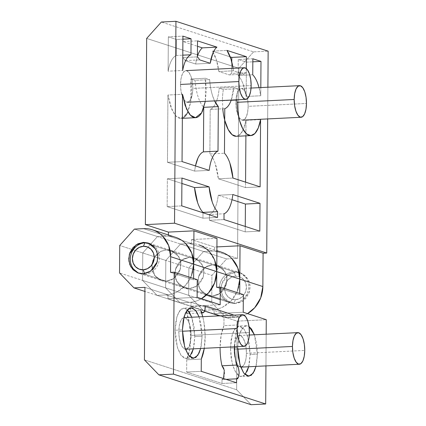 <?xml version="1.0" encoding="UTF-8"?>
<svg xmlns="http://www.w3.org/2000/svg" width="426" height="426" viewBox="0 0 426 426"><rect width="100%" height="100%" fill="white"/><g stroke="black" fill="none" stroke-linecap="round" stroke-linejoin="round"><path stroke-width="0.32" stroke-dasharray="2.13 1.6" d="M223.362 89.487A31.646 12.21 87.2 0 0 222.42 100.728L231.148 100.296L222.42 100.728A31.646 12.21 -92.8 0 1 223.362 89.487L219.193 88.134L233.773 87.415L237.942 88.762L223.362 89.487L219.193 88.134L233.773 87.415L237.942 88.762A31.646 12.21 87.2 0 0 237 99.79A31.646 12.21 -92.8 0 1 237.942 88.762L223.362 89.487M166.475 249.833L189.527 257.293L182.12 259.823L175.464 269.243L174.964 275.872L176.955 281.831L184.543 288.029L189.309 288.658L166.257 281.192L161.491 280.564L154.665 275.531L151.848 264.913L154.665 275.531L161.491 280.564L166.257 281.192L160.687 280.276L155.98 277.113L152.854 272.182L151.789 266.234L152.939 260.18L156.134 254.934L160.89 251.303L166.475 249.833L172.051 250.749L176.753 253.912L179.879 258.843L180.949 264.791L179.799 270.845L176.598 276.091L171.848 279.722L166.257 281.192L189.309 288.658L194.895 287.188L199.65 283.556L202.845 278.311L204.001 272.257L202.93 266.309L199.805 261.378L195.097 258.215L189.527 257.293L183.941 258.763L179.186 262.4L175.991 267.64L174.841 273.7L175.906 279.642L179.032 284.573L183.739 287.742L189.309 288.658L196.716 286.128L203.378 276.708L203.873 270.079L201.881 264.12L194.293 257.922L189.527 257.293L166.475 249.833L171.241 250.456L178.829 256.66L180.821 262.613L180.326 269.243L173.664 278.663L166.257 281.192L143.205 273.732L166.257 281.192L173.664 278.663L180.326 269.243L180.821 262.613L178.829 256.66L171.241 250.456L166.475 249.833L160.549 251.478L154.249 257.49L160.549 251.478L166.475 249.833L144.962 242.863L166.475 249.833L172.051 250.749L176.753 253.912L179.879 258.843L180.949 264.791L179.799 270.845L176.598 276.091L171.848 279.722L166.257 281.192L160.687 280.276L155.98 277.113L152.854 272.182L151.789 266.234L152.939 260.18L156.134 254.934L160.89 251.303L166.475 249.833M212.579 264.759L235.631 272.225L228.224 274.754L221.563 284.169L221.067 290.804L223.059 296.757L230.647 302.955L235.413 303.584L212.361 296.123L207.595 295.495L200.007 289.297L198.015 283.338L198.511 276.708L205.172 267.288L212.579 264.759L217.345 265.387L224.933 271.586L226.925 277.539L226.424 284.174L219.768 293.589L212.361 296.123L235.413 303.584L242.82 301.054L249.476 291.634L249.971 285.005L247.98 279.046L240.397 272.848L235.631 272.225L212.579 264.759L218.149 265.675L222.857 268.843L225.982 273.774L227.047 279.717L225.897 285.777L222.702 291.017L217.947 294.654L212.361 296.123L206.791 295.202L202.084 292.039L198.958 287.108L197.888 281.16L199.043 275.105L202.238 269.86L206.993 266.229L212.579 264.759L205.172 267.288L198.511 276.708L198.015 283.338L200.007 289.297L207.595 295.495L212.361 296.123L189.309 288.658L184.543 288.029L176.955 281.831L174.964 275.872L175.464 269.243L182.12 259.823L189.527 257.293L212.579 264.759L218.149 265.675L222.857 268.843L225.982 273.774L227.047 279.717L225.897 285.777L222.702 291.017L217.947 294.654L212.361 296.123L206.791 295.202L202.084 292.039L198.958 287.108L197.888 281.16L199.043 275.105L202.238 269.86L206.993 266.229L212.579 264.759L189.527 257.293L183.941 258.763L179.186 262.4L175.991 267.64L174.841 273.7L175.906 279.642L179.032 284.573L183.739 287.742L189.309 288.658L194.895 287.188L199.65 283.556L202.845 278.311L204.001 272.257L202.93 266.309L199.805 261.378L195.097 258.215L189.527 257.293L194.293 257.922L201.881 264.12L203.873 270.079L203.378 276.708L196.716 286.128L189.309 288.658L212.361 296.123L219.768 293.589L226.424 284.174L226.925 277.539L224.933 271.586L217.345 265.387L212.579 264.759M267.672 118.923L267.895 87.224L267.672 118.923M243.944 74.204L233.432 70.801L233.081 68.298A31.646 12.21 -92.8 0 1 233.432 70.801L218.852 71.525L229.364 74.928L243.944 74.204L233.432 70.801L218.852 71.525A31.646 12.21 87.2 0 0 212.404 51.12L226.983 50.401L212.404 51.12L216.381 59.832L218.852 71.525L229.364 74.928L243.944 74.204A31.646 12.21 -92.8 0 1 246.276 72.681A31.646 12.21 87.2 0 0 243.944 74.204M246.308 68.554L246.276 72.681L231.696 73.4A31.646 12.21 87.2 0 0 229.364 74.928A31.646 12.21 -92.8 0 1 231.696 73.4L231.776 61.962L231.696 73.4L246.276 72.681L246.308 68.554M259.072 87.66A31.646 12.21 -92.8 0 1 260.749 95.754L260.808 87.575L260.749 95.754L259.077 87.66M231.227 100.073L233.773 87.415A31.646 12.21 -92.8 0 1 231.227 100.073M205.486 78.256L209.656 79.603C210.071 85.589 211.056 91.01 212.617 95.877L214.56 100.898A31.646 12.21 -92.8 0 1 209.656 79.603L195.076 80.328L190.907 78.975L205.486 78.256L209.656 79.603L195.076 80.328A31.646 12.21 87.2 0 0 203.74 107.331L203.74 107.331C201.498 105.041 199.597 101.463 198.037 96.596C196.477 91.734 195.491 86.308 195.076 80.328L190.907 78.975L205.486 78.256L205.316 101.356L206.264 90.52L205.486 78.256M193.708 264.157A29.671 27.083 107.9 0 1 166.161 294.914L157.05 295.367L167.982 294.824L167.956 298.743L191.008 306.209L191.034 302.29L180.102 302.827L165.629 287.87L165.82 260.43L180.512 244.023L157.46 236.563L168.398 236.02L191.444 243.486L180.512 244.023L165.82 260.43L165.629 287.87L180.102 302.827L189.213 302.38A29.671 27.083 -72.1 0 0 201.418 298.695L199.693 299.622C196.333 301.278 192.84 302.199 189.213 302.38L166.161 294.914L189.213 302.38L180.102 302.827L157.05 295.367L180.102 302.827L165.629 287.87L142.577 280.404L165.629 287.87L165.82 260.43L142.769 252.964L165.82 260.43L180.512 244.023L191.444 243.486L168.398 236.02L168.403 234.987L168.398 236.02L157.46 236.563L203.564 251.489L214.496 250.946L237.548 258.412L226.616 258.955L203.564 251.489L226.616 258.955L211.924 275.356L211.733 302.795L226.201 317.759L235.317 317.306A29.671 27.083 -72.1 0 0 247.522 313.621L245.791 314.548C242.431 316.209 238.943 317.125 235.317 317.306L212.265 309.84L235.317 317.306L226.201 317.759L203.154 310.293L226.201 317.759L211.733 302.795L188.681 295.335L211.733 302.795L211.924 275.356L188.872 267.89L211.924 275.356L226.616 258.955L237.548 258.412L214.496 250.946L214.523 247.027L191.476 239.566L191.444 243.486L191.476 239.566L214.523 247.027L216.93 246.91L214.523 247.027L214.496 250.946L203.564 251.489L188.872 267.89L203.564 251.489L188.872 267.89L188.681 295.335L188.872 267.89L188.681 295.335L203.154 310.293L188.681 295.335L203.154 310.293L214.086 309.75L214.06 313.674L237.112 321.135L236.632 389.742L251.1 404.7L236.632 389.742L144.43 359.885L236.632 389.742L237.112 321.135L266.271 319.692L237.112 321.135L214.06 313.674L243.219 312.231L214.06 313.674L214.086 309.75L191.034 302.29L214.086 309.75L203.154 310.293L180.102 302.827L203.154 310.293L188.681 295.335L165.629 287.87L188.681 295.335L188.872 267.89L165.82 260.43L188.872 267.89L203.564 251.489L180.512 244.023L189.623 243.576L212.675 251.036L203.564 251.489L212.675 251.036L189.623 243.576A29.671 27.083 107.9 0 1 198.969 244.886M146.672 38.425L238.874 68.277L237.548 258.412L238.874 68.277L146.672 38.425M239.806 279.089A29.671 27.083 107.9 0 1 212.265 309.84C215.891 309.665 219.385 308.743 222.739 307.087L231.653 300.271L237.649 290.441M175.917 237.426A29.671 27.083 -72.1 0 0 166.571 236.11L143.519 228.645L166.571 236.11L157.46 236.563L134.408 229.097L157.46 236.563L142.769 252.964L119.722 245.498L142.769 252.964L142.577 280.404L119.53 272.944L142.577 280.404L157.05 295.367L144.904 291.432L157.05 295.367L142.577 280.404L142.769 252.964L157.46 236.563L142.769 252.964L142.577 280.404L157.05 295.367L166.161 294.914C169.788 294.733 173.281 293.818 176.641 292.156L185.555 285.345L191.546 275.515M253.566 51.876L238.874 68.277L253.566 51.876L161.363 22.019L253.566 51.876L268.146 51.157L253.566 51.876M216.988 238.299L191.476 239.566L216.988 238.299M235.413 303.584L229.838 302.668L225.136 299.499L222.01 294.574L220.94 288.626L222.09 282.571L225.29 277.326L230.04 273.694L235.631 272.225L241.201 273.141L245.909 276.304L249.034 281.235L250.099 287.183L248.949 293.237L245.754 298.482L240.999 302.114L235.413 303.584M230.2 56.882L212.404 51.12L230.2 56.882M252.847 58.772L238.262 59.496L238.155 75.493L252.735 74.768L238.155 75.493C239.987 77.367 241.606 80.147 243.017 83.837L246.169 96.473A31.646 12.21 87.2 0 0 238.155 75.493L238.262 59.496L252.847 58.772M260.749 95.754L246.169 96.473L246.409 62.132L252.826 61.813L246.409 62.132L238.262 59.496L246.409 62.132L246.169 96.473L260.749 95.754M182.903 39.176L176.486 39.49L176.375 55.486L182.791 55.172L176.375 55.486A31.646 12.21 87.2 0 0 168.105 71.195L182.685 70.476L168.105 71.195L168.345 36.854L182.924 36.135L168.345 36.854L176.486 39.49L182.903 39.176M176.375 55.486L176.486 39.49L168.345 36.854L168.105 71.195C168.861 66.93 169.963 63.41 171.417 60.652C172.871 57.893 174.527 56.173 176.375 55.486M210.22 63.288L195.64 64.007L185.134 60.604L199.714 59.885L185.134 60.604A31.646 12.21 87.2 0 0 182.829 57.579L197.408 56.855L182.829 57.579L182.94 41.583L197.52 40.859L182.94 41.583L197.483 46.29L182.94 41.583L182.829 57.579A31.646 12.21 -92.8 0 1 185.134 60.604L195.64 64.007L210.22 63.288M197.414 56.285A31.646 12.21 87.2 0 0 195.64 64.007L197.414 56.28M224.774 108.699L210.194 109.418L209.88 153.956L224.459 153.238L209.88 153.956C211.972 156.097 213.777 159.383 215.29 163.813L218.362 178.782A31.646 12.21 87.2 0 0 209.88 153.956L210.194 109.418A31.646 12.21 87.2 0 0 219.193 88.134C218.698 93.821 217.638 98.582 216.014 102.416C214.395 106.25 212.452 108.587 210.194 109.418L224.774 108.699M232.942 178.063L218.362 178.782L245.536 187.578L260.116 186.86L245.536 187.578L245.573 182.152L245.536 187.578L218.362 178.782L232.942 178.063M235.631 136.304A31.646 12.21 87.2 0 0 246.004 120.308L245.893 135.841L246.004 120.308L260.584 119.589L246.004 120.308L243.699 128.668L240.339 134.222L236.286 136.315M224.694 120.132L223.064 111.537L222.42 100.728M183.782 117.374C182.264 118.433 180.699 118.684 179.074 118.124C177.45 117.565 175.895 116.239 174.415 114.147L170.506 106.042L167.935 95.03L182.514 94.311L167.935 95.03L171.95 109.743L175.917 115.978L180.954 118.407L187.126 113.385L190.8 101.681L190.907 78.975L191.679 91.239L190.603 102.836L187.829 112.006M195.47 165.927A31.646 12.21 87.2 0 0 194.639 171.103L167.466 162.306L167.935 95.03L167.466 162.306L182.046 161.582L167.466 162.306L194.639 171.103L209.219 170.379L194.639 171.103L195.465 165.927M203.734 107.911L203.74 107.331L203.734 107.911M181.934 178.047L167.354 178.771L181.897 183.478L167.354 178.771L181.934 178.047M181.737 205.88L167.157 206.605L167.354 178.771L167.157 206.605L181.737 205.88M217.542 217.473L202.962 218.197L167.157 206.605L202.962 218.197L217.542 217.473M203 212.766L202.962 218.197L203 212.766M259.807 231.158L245.222 231.877L209.416 220.285L223.996 219.566L209.416 220.285L209.459 214.48L224.039 213.761L209.459 214.48A31.646 12.21 87.2 0 0 218.25 195.246L232.83 194.528L218.25 195.246L232 199.703L218.25 195.246C217.638 200.428 216.552 204.736 214.981 208.165C213.41 211.6 211.573 213.703 209.459 214.48L209.416 220.285L245.222 231.877L259.807 231.158M245.264 226.451L245.222 231.877L245.264 226.451M187.44 309.777L183.707 308.126L179.618 310.81L176.859 316.88L175.123 330.23L182.413 329.868L175.123 330.23L177.338 347.195L181.093 355.46L186.21 358.697L189.762 356.69M199.08 316.869L202.084 336.236L194.794 336.599L191.791 317.232L194.112 326.753L194.794 336.599L202.084 336.236L201.269 345.592L200.646 348.479L202.084 336.236L201.402 326.391L199.08 316.869M230.445 348.143L237.735 347.781L230.445 348.143L232.026 362.712L234.753 370.588L238.858 375.807L236.355 373.288L233.203 366.813L231.126 357.984L230.445 348.143L232.186 334.793L234.944 328.723L239.029 326.039L244.146 329.282L247.9 337.541L250.115 354.512L257.405 354.15L250.115 354.512L249.434 344.666L247.357 335.837L244.204 329.362L240.456 326.236L236.68 326.928L233.448 331.332L231.259 338.782L230.445 348.143M237.751 346.642L239.673 333.776L242.405 328.132L246.319 325.677L249.018 326.497L247.746 325.874L243.97 326.566L240.738 330.97L238.549 338.42L237.751 346.642M254.407 334.783L257.405 354.15L256.59 363.506L255.973 366.392L257.405 354.15L256.724 344.304L254.407 334.783M223.932 325.656A33.228 12.823 87.2 0 0 220.082 347.504L234.662 346.785A33.228 12.823 -92.8 0 1 238.512 324.932L223.932 325.656L223.991 317.338L219.433 315.863L223.991 317.338L238.571 316.619L238.512 324.932L235.706 334.65L234.662 346.785L220.082 347.504L221.126 335.368L223.932 325.656L223.991 317.338L238.571 316.619L238.512 324.932L223.932 325.656M265.946 365.897L266.17 334.202L265.946 365.897M204.23 348.686L205.151 335.688L203.926 322.248L202.728 316.688A33.228 12.823 -92.8 0 1 204.288 348.298M234.012 315.144L238.571 316.619L234.012 315.144M197.243 279.658L193.596 279.839L170.544 272.379L193.596 279.839L193.606 278.482L193.596 279.839L197.243 279.658M177.019 237.83C173.68 236.505 170.198 235.929 166.571 236.11L157.46 236.563L142.769 252.964L142.577 280.404L157.05 295.367L167.982 294.824L144.936 287.358L167.982 294.824L167.956 298.743L197.116 297.3L167.956 298.743L191.008 306.209L191.034 302.29L180.102 302.827L165.629 287.87L165.82 260.43L180.512 244.023L189.623 243.576C193.25 243.395 196.732 243.97 200.071 245.296C203.41 246.622 206.349 248.598 208.894 251.228L214.752 260.472M243.342 294.59L239.7 294.771L216.648 287.305L239.7 294.771L239.71 293.413L239.7 294.771L243.342 294.59M222.021 252.352A29.671 27.083 -72.1 0 0 212.675 251.036C216.301 250.861 219.784 251.431 223.123 252.756M220.167 304.766L191.008 306.209L220.167 304.766M223.82 368.362L224.593 373.341L223.852 377.931L222.015 379.555L221.989 383.485L186.641 372.042L186.726 359.805A33.228 12.823 87.2 0 0 186.178 311.326L189.346 322.967L190.571 336.407L189.65 349.411L186.726 359.805L201.306 359.081L186.726 359.805L186.641 372.042L201.221 371.318L186.641 372.042L221.989 383.485L236.568 382.766L221.989 383.485L222.015 379.555L226.036 379.353L222.015 379.555L223.549 378.549M186.178 311.326L200.758 310.607L186.178 311.326A6.922 2.673 87.2 0 0 188.404 313.557A6.922 2.673 87.2 0 0 190.619 306.534L205.199 305.815L190.619 306.534L190.342 310.479L189.213 313.073L187.642 313.392L186.178 311.326M204.549 311.044L190.619 306.534L204.549 311.044M247.112 371.318L243.88 375.721L240.104 376.414L238.869 375.817L241.531 376.611L245.083 374.598M248.677 366.754L250.115 354.512L249.301 363.868L248.683 366.754M193.356 348.841L194.794 336.599L193.979 345.955L193.356 348.841M188.883 311.449L185.134 308.323L181.354 309.015L178.127 313.419L175.938 320.869L175.123 330.23L175.805 340.07L177.882 348.899L181.034 355.375L184.783 358.5L188.558 357.808L191.791 353.404M180.533 84.444A15.826 6.108 87.2 0 0 187.275 102.24A15.826 6.108 87.2 0 0 192.829 88.427L251.148 85.541L192.829 88.427A15.826 6.108 87.2 0 0 186.087 70.631A15.826 6.108 87.2 0 0 180.533 84.444L180.959 90.6L182.259 96.116L184.229 100.163L186.572 102.118L188.931 101.686L190.949 98.933L192.318 94.274L192.829 88.427L192.403 82.271L191.104 76.755L189.133 72.708L186.79 70.753L184.431 71.185L182.413 73.938L181.045 78.597L180.533 84.444M144.744 274.227A15.826 14.441 -72.1 0 0 159.436 257.826A15.826 14.441 -72.1 0 0 144.962 242.863A15.826 14.441 107.9 0 1 151.326 244.13A15.826 14.441 107.9 0 1 159.036 261.362A15.826 14.441 107.9 0 1 144.744 274.227L233.874 303.088L235.44 299.664A11.869 10.831 -72.1 0 0 246.457 287.364A11.869 10.831 -72.1 0 0 235.605 276.144L234.092 271.724A15.826 14.441 107.9 0 1 248.566 286.687A15.826 14.441 107.9 0 1 233.874 303.088A15.826 14.441 -72.1 0 0 248.166 290.218A15.826 14.441 -72.1 0 0 240.456 272.986A15.826 14.441 -72.1 0 0 234.092 271.724L144.962 242.863L234.092 271.724A15.826 14.441 -72.1 0 0 219.8 284.595A15.826 14.441 -72.1 0 0 227.511 301.826A15.826 14.441 -72.1 0 0 233.874 303.088L144.744 274.227A15.826 14.441 107.9 0 1 138.381 272.965M235.44 299.664L239.63 298.562L243.193 295.836L245.594 291.906L246.457 287.364L245.653 282.901L243.31 279.206L239.779 276.831L235.605 276.144L231.414 277.246L227.846 279.973L225.45 283.902L224.587 288.445L225.386 292.902L227.729 296.602L231.259 298.977L235.44 299.664L233.874 303.088A15.826 14.441 107.9 0 1 219.406 288.125A15.826 14.441 107.9 0 1 234.092 271.724L235.605 276.144A11.869 10.831 -72.1 0 0 224.587 288.445A11.869 10.831 -72.1 0 0 235.44 299.664M183.846 317.647L182.706 318.163L180.688 320.916L179.319 325.57L178.808 331.423A15.826 6.108 87.2 0 0 185.55 349.219A15.826 6.108 87.2 0 0 191.104 335.4L249.423 332.514L191.104 335.4A15.826 6.108 87.2 0 0 184.367 317.604A15.826 6.108 87.2 0 0 178.808 331.423L182.419 331.242L178.808 331.423L179.234 337.573L180.533 343.095L182.504 347.137L185.406 349.208M187.211 348.66L189.229 345.907L190.592 341.253L191.104 335.4L190.678 329.25L189.384 323.733L187.413 319.686L185.065 317.732M235.855 102.357A15.826 6.108 87.2 0 0 242.596 120.153A15.826 6.108 87.2 0 0 248.15 106.34L306.47 103.454L248.15 106.34A15.826 6.108 87.2 0 0 241.414 88.544A15.826 6.108 87.2 0 0 235.855 102.357L236.281 108.513L237.58 114.03L239.55 118.077L241.893 120.031L244.258 119.599L246.276 116.846L247.639 112.187L248.15 106.34L247.724 100.185L246.43 94.668L244.46 90.621L242.112 88.667L239.753 89.098L237.735 91.851L236.366 96.51L235.855 102.357M242.532 366.573L244.551 363.82L245.919 359.166L246.425 353.314L245.999 347.163L244.705 341.647L242.735 337.6L240.392 335.645L238.027 336.077L236.009 338.83L234.641 343.484L234.135 349.336A15.826 6.108 87.2 0 0 240.871 367.132A15.826 6.108 87.2 0 0 246.425 353.314L304.75 350.428L246.425 353.314A15.826 6.108 87.2 0 0 239.689 335.518A15.826 6.108 87.2 0 0 234.135 349.336L237.74 349.155L234.135 349.336L234.561 355.486L235.855 361.008L237.825 365.05L240.727 367.121M230.647 302.955L138.445 273.103M240.397 272.848L148.189 242.996M182.349 118.337L180.954 118.407M190.997 307.764L183.707 308.126M246.319 325.677L239.029 326.039M198.559 244.748L216.903 250.69M222.244 379.566L236.824 378.847M201.605 312.908L188.292 313.568M248.821 376.249L241.531 376.611M193.5 358.335L186.21 358.697M149.728 243.491L238.858 272.352M139.978 273.598L206.338 295.085M220.205 299.579L229.108 302.46M241.222 88.544L251.052 88.06M239.497 335.523L249.327 335.033"/><path stroke-width="0.64" d="M231.148 100.296L237 100.009A31.646 12.21 -92.8 0 1 237 99.79A31.646 12.21 87.2 0 0 237 100.009L237.649 110.819L239.657 120.824L242.799 128.865L246.697 133.988L250.903 135.596L254.918 133.498L258.278 127.944L260.584 119.589L260.116 186.86L232.942 178.063L229.87 163.094C228.357 158.664 226.552 155.378 224.459 153.238L224.774 108.699C227.031 107.863 228.975 105.531 230.594 101.697L231.227 100.073A31.646 12.21 -92.8 0 1 224.774 108.699L224.459 153.238A31.646 12.21 -92.8 0 1 232.942 178.063L260.116 186.86L260.584 119.589A31.646 12.21 -92.8 0 1 250.216 135.585A31.646 12.21 -92.8 0 1 237 100.009L231.148 100.296M151.848 264.913L154.249 257.49L151.848 264.913M266.735 253.049L267.672 118.923L266.735 253.049L174.532 223.192L266.735 253.049L263.092 253.23L240.04 245.765L239.806 279.089L262.858 286.549L263.092 253.23L266.735 253.049M267.895 87.224L268.146 51.157L175.943 21.3L174.532 223.192L175.943 21.3L161.363 22.019L146.672 38.425L145.373 224.635L146.672 38.425L161.363 22.019L175.943 21.3L268.146 51.157L267.895 87.224M216.925 47.142C215.375 48.41 214.012 50.444 212.851 53.245L210.22 63.288L199.714 59.885A31.646 12.21 87.2 0 0 197.408 56.855L197.52 40.859L216.925 47.142L197.52 40.859L197.408 56.855A31.646 12.21 -92.8 0 1 199.714 59.885L210.22 63.288A31.646 12.21 -92.8 0 1 216.925 47.142L202.345 47.866L216.925 47.142M233.081 68.298L230.961 59.113L226.983 50.401L246.388 56.685L246.308 68.554L246.388 56.685L231.808 57.403L246.388 56.685L226.983 50.401A31.646 12.21 -92.8 0 1 233.081 68.298M259.077 87.66L257.597 83.113C256.186 79.428 254.567 76.648 252.735 74.768L252.847 58.772L260.989 61.413L260.808 87.575L260.989 61.413L252.826 61.813L260.989 61.413L252.847 58.772L252.735 74.768A31.646 12.21 -92.8 0 1 259.072 87.66M182.924 36.135L191.066 38.771L190.954 54.768C189.107 55.449 187.451 57.169 185.997 59.933C184.543 62.691 183.441 66.206 182.685 70.476L182.924 36.135L182.685 70.476A31.646 12.21 -92.8 0 1 190.954 54.768L191.066 38.771L182.903 39.176L191.066 38.771L182.924 36.135M203.74 107.331L218.32 106.606A31.646 12.21 -92.8 0 1 214.571 100.898L218.32 106.606L218.005 151.145C215.891 151.922 214.054 154.031 212.483 157.46C210.918 160.895 209.826 165.203 209.219 170.379L182.046 161.582L182.514 94.311L185.086 105.323L188.995 113.428C190.481 115.521 192.03 116.846 193.654 117.406C195.278 117.965 196.849 117.714 198.362 116.655C199.879 115.595 201.226 113.806 202.409 111.287L205.316 101.356L201.626 112.805L195.534 117.682L190.497 115.254L186.529 109.019L182.514 94.311L182.046 161.582L209.219 170.379A31.646 12.21 -92.8 0 1 218.005 151.145L203.426 151.869A31.646 12.21 87.2 0 0 195.47 165.927M209.102 186.844L212.175 201.817C213.687 206.243 215.492 209.528 217.585 211.669L217.542 217.473L181.737 205.88L181.934 178.047L209.102 186.844L194.522 187.568A31.646 12.21 87.2 0 0 203.005 212.393L217.585 211.669A31.646 12.21 -92.8 0 1 209.102 186.844L181.934 178.047L181.737 205.88L217.542 217.473L217.585 211.669L203.005 212.393L203 212.766L203.005 212.393C200.912 210.252 199.107 206.967 197.595 202.536L194.522 187.568L209.102 186.844M259.998 203.324L259.807 231.158L223.996 219.566L224.039 213.761C226.153 212.984 227.995 210.875 229.561 207.446C231.132 204.011 232.218 199.709 232.83 194.528L259.998 203.324L232.83 194.528A31.646 12.21 -92.8 0 1 224.039 213.761L223.996 219.566L259.807 231.158L259.998 203.324L245.419 204.043L259.998 203.324M168.403 234.987L168.424 232.101L145.373 224.635L174.532 223.192L145.373 224.635L168.424 232.101L193.936 230.839L193.708 264.157L216.754 271.623L216.988 238.299L193.936 230.839L216.988 238.299L216.754 271.623L193.708 264.157L193.936 230.839L168.424 232.101L168.403 234.987M201.418 298.695A29.671 27.083 -72.1 0 0 216.754 271.623L214.597 282.976L208.607 292.811L201.418 298.695M262.858 286.549L239.806 279.089L240.04 245.765L263.092 253.23L262.858 286.549A29.671 27.083 -72.1 0 1 247.522 313.621L254.705 307.737L260.701 297.907L262.858 286.549M216.93 246.91L240.04 245.765L216.93 246.91M191.546 275.515L193.708 264.157A29.671 27.083 -72.1 0 0 175.917 237.426M237.649 290.441L239.806 279.089A29.671 27.083 -72.1 0 0 222.021 252.352M231.776 61.962L231.808 57.403L230.2 56.882L231.808 57.403L231.776 61.962M182.791 55.172L190.954 54.768L182.791 55.172M197.483 46.29L202.345 47.866A31.646 12.21 87.2 0 0 197.414 56.285L198.271 53.969C199.432 51.163 200.795 49.128 202.345 47.866L197.483 46.29M245.573 182.152L245.893 135.841L245.573 182.152M222.766 108.795A31.646 12.21 87.2 0 0 235.631 136.304M236.323 136.315L232.117 134.707L228.219 129.584L224.694 120.132M203.921 107.32L218.32 106.606L218.005 151.145L203.426 151.869L203.734 107.911L203.426 151.869C201.312 152.646 199.475 154.75 197.904 158.184L195.465 165.927M187.829 112.006C186.647 114.525 185.299 116.314 183.782 117.374M181.897 183.478L194.522 187.568L181.897 183.478M232 199.703L245.419 204.043L245.264 226.451L245.419 204.043L232 199.703M182.413 329.868L184.149 316.518L186.913 310.447L190.997 307.764L195.491 310.219L199.08 316.869L196.173 311.092L192.424 307.961L188.643 308.653L185.416 313.057L183.228 320.506L182.413 329.868L183.095 339.708L185.172 348.543L188.324 355.012L192.073 358.144L195.848 357.451L199.08 353.042L200.646 348.479L197.861 355.263L193.5 358.335L188.383 355.098L184.628 346.833L182.413 329.868M188.883 311.449L191.791 317.232L187.44 309.777M237.735 347.781L238.416 357.622L240.493 366.456L243.645 372.926L247.394 376.052L251.17 375.365L254.402 370.955L255.973 366.392L253.182 373.176L248.821 376.249L243.704 373.011L239.95 364.747L237.735 347.781M249.018 326.497L254.407 334.783L251.494 329.005L249.018 326.497M143.424 242.367L144.962 242.863L143.424 242.367L148.189 242.996L155.778 249.194L157.769 255.153L157.274 261.782L150.612 271.202L143.205 273.732L138.445 273.103L130.857 266.905L128.865 260.946L129.36 254.317L136.022 244.897L143.424 242.367L148.999 243.283L153.706 246.452L156.827 251.383L157.897 257.325L156.747 263.385L153.546 268.625L148.796 272.262L143.205 273.732L137.635 272.81L132.928 269.647L129.802 264.716L128.737 258.768L129.887 252.714L133.082 247.469L137.838 243.837L143.424 242.367M197.116 297.3L197.243 279.658L174.191 272.198L173.478 374.124L265.68 403.981L265.946 365.897L265.68 403.981L173.478 374.124L158.898 374.843L251.1 404.7L265.68 403.981L251.1 404.7L158.898 374.843L144.43 359.885L144.936 287.358L133.998 287.901L144.904 291.432L133.998 287.901L119.53 272.944L119.722 245.498L134.408 229.097L143.519 228.645A29.671 27.083 107.9 0 1 152.87 229.96A29.671 27.083 107.9 0 1 170.656 256.697L193.708 264.157L170.656 256.697L170.544 272.379L174.191 272.198L197.243 279.658L197.116 297.3L220.167 304.766L197.116 297.3M266.17 334.202L266.271 319.692L243.219 312.231L243.342 294.59L220.29 287.124L220.167 304.766L220.29 287.124L243.342 294.59L243.219 312.231L266.271 319.692L266.17 334.202M234.662 346.796A33.228 12.823 87.2 0 0 236.547 365.077L238.4 367.638L239.172 372.622L238.432 377.212L236.595 378.831L236.568 382.766L201.221 371.318L201.306 359.081L204.288 348.298A33.228 12.823 -92.8 0 1 201.306 359.081L201.221 371.318L236.568 382.766L236.595 378.831L226.036 379.353L236.595 378.831C237.852 379.406 238.709 377.335 239.172 372.622C238.677 367.659 237.799 365.141 236.547 365.077A33.228 12.823 -92.8 0 1 234.662 346.876M202.728 316.688L200.758 310.607L202.222 312.673L203.793 312.354L204.922 309.761L205.199 305.815L234.012 315.144L205.199 305.815A6.922 2.673 -92.8 0 1 202.984 312.833A6.922 2.673 -92.8 0 1 200.758 310.607A33.228 12.823 -92.8 0 1 202.728 316.688M193.708 264.157L193.606 278.482L193.708 264.157L191.705 253.012L185.843 243.768C183.297 241.137 180.358 239.156 177.019 237.83M216.648 287.305L220.29 287.124L216.648 287.305L216.754 271.623L239.806 279.089L216.754 271.623L216.648 287.305M198.969 244.886A29.671 27.083 107.9 0 1 216.754 271.623L214.752 260.472M239.806 279.089L239.71 293.413L239.806 279.089L237.804 267.938L231.946 258.694C229.401 256.063 226.462 254.082 223.123 252.756M174.191 272.198L170.544 272.379L170.656 256.697L168.653 245.546L162.791 236.302C160.251 233.672 157.306 231.696 153.967 230.365C150.628 229.039 147.146 228.469 143.519 228.645L134.408 229.097L119.722 245.498L119.53 272.944L133.998 287.901L144.936 287.358L144.43 359.885L158.898 374.843L173.478 374.124L174.191 272.198M223.549 378.549L224.3 370.194L221.967 365.796L236.547 365.077L221.967 365.796A33.228 12.823 -92.8 0 1 220.082 347.701M219.433 315.863L204.549 311.044L219.433 315.863M220.082 347.515A33.228 12.823 87.2 0 0 221.967 365.796L223.82 368.373M245.083 374.598L248.677 366.754L247.112 371.318M189.762 356.69L193.356 348.841L191.791 353.404M251.148 85.541A15.826 6.108 -92.8 0 1 245.594 99.354A15.826 6.108 -92.8 0 1 238.853 81.558L180.533 84.444L238.853 81.558A15.826 6.108 -92.8 0 1 244.412 67.745A15.826 6.108 -92.8 0 1 251.148 85.541L250.722 79.39L249.428 73.868L247.458 69.827L245.11 67.867L242.751 68.298L240.733 71.057L239.364 75.711L238.853 81.558L239.279 87.713L240.578 93.23L242.548 97.277L244.891 99.231L247.256 98.8L249.274 96.047L250.637 91.388L251.148 85.541M138.381 272.965A15.826 14.441 107.9 0 1 130.67 255.733A15.826 14.441 107.9 0 1 144.962 242.863L143.397 246.287A11.869 10.831 107.9 0 1 154.249 257.506A11.869 10.831 107.9 0 1 143.237 269.807L144.334 273.029M144.531 273.598L143.237 269.807A11.869 10.831 107.9 0 1 132.379 258.587A11.869 10.831 107.9 0 1 143.397 246.287L139.206 247.389L135.644 250.115L133.247 254.05L132.379 258.587L133.184 263.05L135.527 266.745L139.057 269.12L143.237 269.807L147.428 268.705L150.99 265.984L153.387 262.049L154.249 257.506L153.451 253.049L151.108 249.348L147.577 246.974L143.397 246.287L144.962 242.863A15.826 14.441 -72.1 0 0 130.596 256.085A15.826 14.441 -72.1 0 0 138.988 273.231M249.423 332.514A15.826 6.108 -92.8 0 1 243.869 346.333A15.826 6.108 -92.8 0 1 237.133 328.537L182.419 331.242L237.133 328.537A15.826 6.108 -92.8 0 1 242.687 314.723A15.826 6.108 -92.8 0 1 249.423 332.514L248.997 326.364L247.703 320.847L245.733 316.8L243.39 314.846L241.025 315.277L239.007 318.03L237.639 322.684L237.133 328.537L237.559 334.687L238.853 340.209L240.823 344.251L243.166 346.21L245.53 345.774L247.549 343.021L248.917 338.366L249.423 332.514M185.406 349.208L187.211 348.66M185.065 317.732L183.846 317.647M237.016 102.299L294.18 99.471A15.826 6.108 -92.8 0 1 299.734 85.658A15.826 6.108 -92.8 0 1 306.47 103.454A15.826 6.108 -92.8 0 1 300.916 117.267A15.826 6.108 -92.8 0 1 294.18 99.471L237.468 102.277M306.47 103.454L306.044 97.304L304.75 91.782L302.779 87.74L300.437 85.78L298.072 86.212L296.054 88.97L294.685 93.624L294.18 99.471L294.606 105.627L295.9 111.143L297.87 115.19L300.213 117.145L302.577 116.713L304.595 113.96L305.964 109.301L306.47 103.454M304.75 350.428A15.826 6.108 -92.8 0 1 299.196 364.246A15.826 6.108 -92.8 0 1 292.454 346.45L237.74 349.155L292.454 346.45A15.826 6.108 -92.8 0 1 298.008 332.631A15.826 6.108 -92.8 0 1 304.75 350.428L304.324 344.277L303.024 338.761L301.054 334.714L298.711 332.759L296.347 333.191L294.334 335.944L292.966 340.598L292.454 346.45L292.88 352.6L294.174 358.122L296.145 362.164L298.493 364.118L300.852 363.687L302.87 360.934L304.239 356.28L304.75 350.428M240.727 367.121L242.532 366.573M236.276 136.315L250.861 135.596M195.321 117.693L182.349 118.337M175.507 237.287L152.455 229.822M216.903 250.69L221.611 252.213M202.765 312.849L201.605 312.908M187.461 102.24L245.786 99.354M185.901 70.631L244.22 67.745M206.338 295.085L220.205 299.579M185.741 349.213L244.061 346.333M184.176 317.61L242.495 314.723M242.788 120.153L301.107 117.267M251.052 88.06L299.542 85.658M241.063 367.127L299.382 364.246M249.327 335.033L297.817 332.637"/></g></svg>
